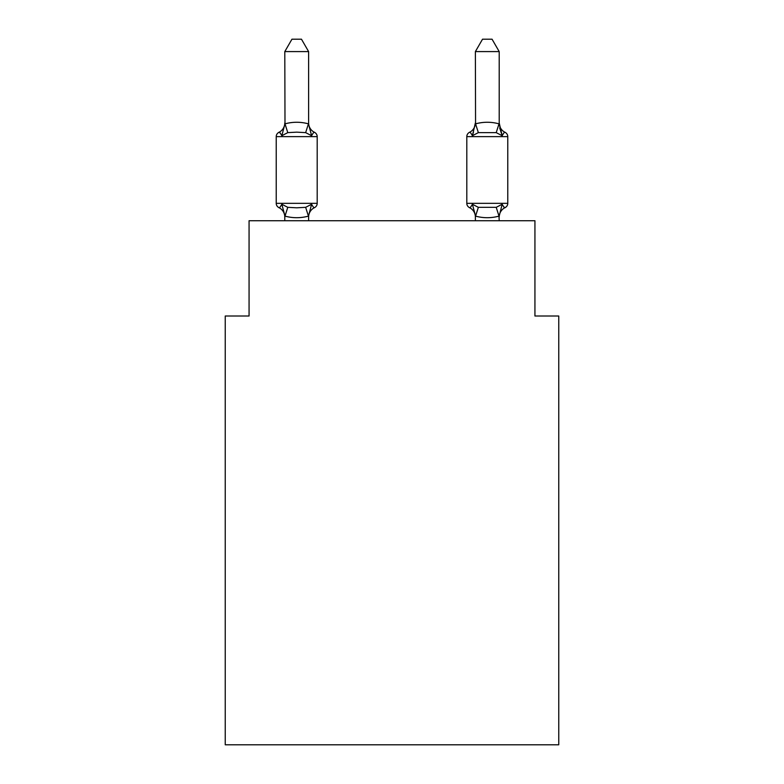 <?xml version="1.0" encoding="UTF-8"?>
<svg xmlns="http://www.w3.org/2000/svg" width="784" height="784" viewBox="0 0 784 784"><rect width="100%" height="100%" fill="white"/><g stroke="black" fill="none" stroke-linecap="round" stroke-linejoin="round"><path stroke-width="1.18" d="M558.757 744.8L558.757 316.011L534.933 316.011L534.933 220.725L249.067 220.725L249.067 316.011L225.243 316.011L225.243 744.8L558.757 744.8M499.202 220.725L499.006 216.129C491.186 218.226 483.365 218.226 475.565 216.129L472.399 204.261C470.753 207.182 469.783 208.299 469.479 207.613C469.783 208.299 470.753 207.182 472.399 204.261C470.753 207.182 469.783 208.299 469.479 207.613C469.783 208.299 470.753 207.182 472.399 204.261C470.753 207.182 469.783 208.299 469.479 207.613C469.783 208.299 470.753 207.182 472.399 204.261C470.753 207.182 469.783 208.299 469.479 207.613C469.783 208.299 470.753 207.182 472.399 204.261C470.753 207.182 469.783 208.299 469.479 207.613C469.783 208.299 470.753 207.182 472.399 204.261L478.348 207.329L496.223 207.329L502.172 204.261C503.818 207.182 504.788 208.299 505.092 207.613C504.788 208.299 503.818 207.182 502.172 204.261C503.818 207.182 504.788 208.299 505.092 207.613A4.763 4.763 0 0 0 507.777 203.33A4.763 4.763 0 0 1 505.092 207.613L503.74 206.966L505.092 207.613A4.763 4.763 0 0 0 507.777 203.33A4.763 4.763 0 0 1 505.092 207.613A4.763 4.763 0 0 0 507.777 203.33A4.763 4.763 0 0 1 505.092 207.613L503.74 206.966L505.092 207.613A4.763 4.763 0 0 0 507.777 203.33A4.763 4.763 0 0 1 505.092 207.613A4.763 4.763 0 0 0 507.777 203.33A4.763 4.763 0 0 1 505.092 207.613L503.74 206.966M505.092 132.349C504.788 131.663 503.818 132.78 502.172 135.701L499.692 127.91L502.172 135.701C503.818 132.78 504.788 131.663 505.092 132.349C504.788 131.663 503.818 132.78 502.172 135.701L499.692 127.91L502.172 135.701C503.818 132.78 504.788 131.663 505.092 132.349A4.763 4.763 0 0 1 507.777 136.632A4.763 4.763 0 0 0 505.092 132.349A4.763 4.763 0 0 1 507.777 136.632A4.763 4.763 0 0 0 505.092 132.349A4.763 4.763 0 0 1 507.777 136.632A4.763 4.763 0 0 0 505.092 132.349A4.763 4.763 0 0 1 507.777 136.632A4.763 4.763 0 0 0 505.092 132.349A4.763 4.763 0 0 1 507.777 136.632A4.763 4.763 0 0 0 505.092 132.349C504.788 131.663 503.818 132.78 502.172 135.701L499.692 127.91L502.172 135.701C503.818 132.78 504.788 131.663 505.092 132.349A4.763 4.763 0 0 1 507.777 136.632A4.763 4.763 0 0 0 505.092 132.349C504.788 131.663 503.818 132.78 502.172 135.701C503.818 132.78 504.788 131.663 505.092 132.349A10.486 10.486 0 0 1 499.202 122.921L499.202 51.587L475.378 51.587L475.565 123.843C483.395 121.736 491.205 121.736 499.006 123.843L499.202 123.901M475.378 124.146L475.378 122.921A10.486 10.486 0 0 1 469.479 132.349C469.783 131.663 470.753 132.78 472.399 135.701C470.753 132.78 469.783 131.663 469.479 132.349C469.783 131.663 470.753 132.78 472.399 135.701C470.753 132.78 469.783 131.663 469.479 132.349C469.783 131.663 470.753 132.78 472.399 135.701C470.753 132.78 469.783 131.663 469.479 132.349C469.783 131.663 470.753 132.78 472.399 135.701C470.753 132.78 469.783 131.663 469.479 132.349C469.783 131.663 470.753 132.78 472.399 135.701C470.753 132.78 469.783 131.663 469.479 132.349A4.763 4.763 0 0 0 466.803 136.632L466.803 203.33A4.763 4.763 0 0 0 469.479 207.613A10.486 10.486 0 0 1 475.378 217.041L475.378 215.629L475.378 217.041A10.486 10.486 0 0 0 469.479 207.613A10.486 10.486 0 0 1 475.378 217.041A10.486 10.486 0 0 0 469.479 207.613A10.486 10.486 0 0 1 475.378 217.041A10.486 10.486 0 0 0 469.479 207.613C469.783 208.299 470.753 207.182 472.399 204.261M499.202 217.041L499.202 217.041A10.486 10.486 0 0 1 505.092 207.613A4.763 4.763 0 0 0 507.777 203.33A4.763 4.763 0 0 1 505.092 207.613C504.788 208.299 503.818 207.182 502.172 204.261C503.818 207.182 504.788 208.299 505.092 207.613C504.788 208.299 503.818 207.182 502.172 204.261C503.818 207.182 504.788 208.299 505.092 207.613M475.378 122.921L472.399 135.701C470.753 132.78 469.783 131.663 469.479 132.349C469.783 131.663 470.753 132.78 472.399 135.701L473.507 131.928L472.399 135.701L473.507 131.928L472.399 135.701L478.348 132.633L475.565 123.843M308.622 215.816L308.435 216.129C300.605 218.226 292.795 218.226 284.994 216.129L281.828 204.261C280.182 207.182 279.212 208.299 278.908 207.613A4.763 4.763 0 0 1 276.223 203.33A4.763 4.763 0 0 0 278.908 207.613A4.763 4.763 0 0 1 276.223 203.33A4.763 4.763 0 0 0 278.908 207.613A4.763 4.763 0 0 1 276.223 203.33A4.763 4.763 0 0 0 278.908 207.613A4.763 4.763 0 0 1 276.223 203.33A4.763 4.763 0 0 0 278.908 207.613A4.763 4.763 0 0 1 276.223 203.33A4.763 4.763 0 0 0 278.908 207.613C279.212 208.299 280.182 207.182 281.828 204.261C280.182 207.182 279.212 208.299 278.908 207.613A4.763 4.763 0 0 1 276.223 203.33A4.763 4.763 0 0 0 278.908 207.613C279.212 208.299 280.182 207.182 281.828 204.261C280.182 207.182 279.212 208.299 278.908 207.613C279.212 208.299 280.182 207.182 281.828 204.261C280.182 207.182 279.212 208.299 278.908 207.613C279.212 208.299 280.182 207.182 281.828 204.261L287.777 207.329L296.715 207.809L305.652 207.329L311.601 204.261C313.247 207.182 314.217 208.299 314.521 207.613C314.217 208.299 313.247 207.182 311.601 204.261C313.247 207.182 314.217 208.299 314.521 207.613C314.217 208.299 313.247 207.182 311.601 204.261C313.247 207.182 314.217 208.299 314.521 207.613C314.217 208.299 313.247 207.182 311.601 204.261C313.247 207.182 314.217 208.299 314.521 207.613C314.217 208.299 313.247 207.182 311.601 204.261C313.247 207.182 314.217 208.299 314.521 207.613C314.217 208.299 313.247 207.182 311.601 204.261C313.247 207.182 314.217 208.299 314.521 207.613A4.763 4.763 0 0 0 317.197 203.33L317.197 136.632A4.763 4.763 0 0 0 314.521 132.349A4.763 4.763 0 0 1 317.197 136.632A4.763 4.763 0 0 0 314.521 132.349C314.217 131.663 313.247 132.78 311.601 135.701C313.247 132.78 314.217 131.663 314.521 132.349C314.217 131.663 313.247 132.78 311.601 135.701C313.247 132.78 314.217 131.663 314.521 132.349A4.763 4.763 0 0 1 317.197 136.632A4.763 4.763 0 0 0 314.521 132.349C314.217 131.663 313.247 132.78 311.601 135.701C313.247 132.78 314.217 131.663 314.521 132.349A4.763 4.763 0 0 1 317.197 136.632A4.763 4.763 0 0 0 314.521 132.349C314.217 131.663 313.247 132.78 311.601 135.701L305.652 132.633L296.715 132.153L287.777 132.633L281.828 135.701C280.182 132.78 279.212 131.663 278.908 132.349L280.26 132.996M308.622 51.587L284.798 51.587L291.952 39.2L301.468 39.2L308.622 51.587L308.622 124.333L311.601 135.701M284.798 217.041L284.798 217.041A10.486 10.486 0 0 0 278.908 207.613M308.622 215.629L311.601 204.261C313.247 207.182 314.217 208.299 314.521 207.613A10.486 10.486 0 0 0 308.622 217.041M317.197 136.632L276.223 136.632A4.763 4.763 0 0 1 278.908 132.349C279.212 131.663 280.182 132.78 281.828 135.701C280.182 132.78 279.212 131.663 278.908 132.349C279.212 131.663 280.182 132.78 281.828 135.701C280.182 132.78 279.212 131.663 278.908 132.349C279.212 131.663 280.182 132.78 281.828 135.701C280.182 132.78 279.212 131.663 278.908 132.349A10.486 10.486 0 0 0 284.798 122.921M284.798 51.587L284.994 123.843C292.814 121.736 300.635 121.736 308.435 123.843L308.622 124.333M475.378 220.725L475.378 215.629M276.223 136.632L276.223 203.33L317.197 203.33M308.622 220.725L308.622 216.061M284.798 220.725L284.798 216.061M281.828 135.701L284.798 124.333M308.622 122.921A10.486 10.486 0 0 0 314.521 132.349M466.803 136.632L507.777 136.632L507.777 203.33L466.803 203.33M499.202 122.921L502.172 135.701L496.223 132.633L478.348 132.633M502.172 204.261L499.202 216.061M475.378 51.587L482.532 39.2L492.048 39.2L499.202 51.587M287.777 207.329L284.994 216.129M305.652 207.329L308.435 216.129M284.994 123.843L287.777 132.633M308.435 123.843L305.652 132.633M499.006 216.129L496.223 207.329M475.565 216.129L478.348 207.329M496.223 132.633L499.006 123.843"/></g></svg>

